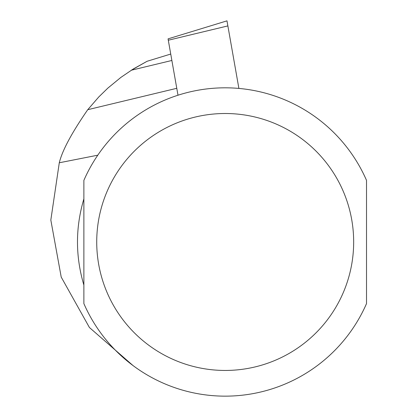 <?xml version="1.0" encoding="UTF-8"?>
<svg xmlns="http://www.w3.org/2000/svg" width="417" height="417" viewBox="0 0 417 417"><rect width="100%" height="100%" fill="white"/><g stroke="black" fill="none" stroke-linecap="round" stroke-linejoin="round"><path stroke-width="0.63" d="M171.867 60.47L131.298 70.223L147.092 61.278L133.357 68.93L120.878 77.406L107.847 88.117L98.787 96.947L87.742 109.702C71.755 132.815 62.269 150.501 59.287 162.771L50.827 220.046L61.221 277.107L89.415 327.507L133.028 365.563M97.781 155.187L59.287 162.771M83.874 241.98L83.874 303.597A154.17 154.17 0 0 0 366.517 303.597L366.517 180.368A154.17 154.17 0 0 0 83.874 180.368L83.874 241.98M83.874 285.072C75.357 256.346 75.357 227.619 83.874 198.888L83.874 285.072M366.517 285.072L366.517 198.888M168.061 38.864L168.301 40.225L168.061 38.864L226.978 20.85L238.894 88.425M227.87 25.911L168.301 40.225L177.996 95.217M176.777 88.305L87.742 109.702M366.517 180.368A154.17 154.17 0 0 0 83.874 180.368M96.723 241.98A128.472 128.472 0 0 0 289.429 353.241A128.472 128.472 0 0 0 289.429 130.719A128.472 128.472 0 0 0 96.723 241.98M147.086 61.278L170.735 54.048"/></g></svg>

